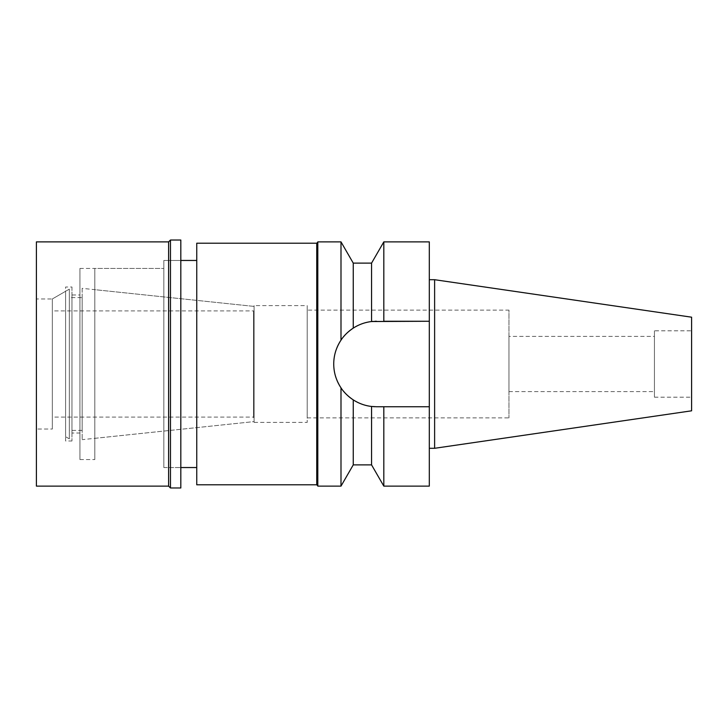 <?xml version="1.0" encoding="UTF-8"?>
<svg xmlns="http://www.w3.org/2000/svg" width="728" height="728" viewBox="0 0 728 728"><rect width="100%" height="100%" fill="white"/><g stroke="black" fill="none" stroke-linecap="round" stroke-linejoin="round"><path stroke-width="0.55" stroke-dasharray="3.64 2.73" d="M691.6 317.19L691.6 410.81M691.6 330.812L691.6 397.188L691.6 330.812L654.436 330.812L654.436 397.188L654.436 330.812M434.616 279.707L434.616 448.293M429.311 279.707L429.311 448.293L429.311 279.707M429.311 241.878L429.311 486.122M383.82 241.878L383.82 321.257L376.476 321.257L429.311 321.257L376.476 321.257A42.743 42.743 0 0 0 333.733 364A42.743 42.743 0 0 0 376.476 406.743L381.363 406.743M371.562 263.117L371.562 321.539L376.476 321.257M371.562 464.883L371.562 406.461L376.476 406.743A42.743 42.743 0 0 1 374.838 406.706M373.2 406.615A42.743 42.743 0 0 1 371.316 406.433M365.265 405.25A42.743 42.743 0 0 1 359.122 403.057M343.361 391.018A42.743 42.743 0 0 1 340.995 387.833C331.331 371.762 331.331 355.883 340.995 340.167A42.743 42.743 0 0 1 343.361 336.982M336.973 380.316A42.743 42.743 0 0 1 334.543 372.272M334.543 355.728A42.743 42.743 0 0 1 336.973 347.684M359.122 324.943A42.743 42.743 0 0 1 365.265 322.759M373.2 321.385A42.743 42.743 0 0 1 374.838 321.294M383.82 486.122L383.82 406.743L376.476 406.743M429.311 406.743L383.82 406.743M340.995 241.878L340.995 340.167C344.69 334.916 348.776 330.903 353.253 328.119C359.041 324.451 365.137 322.258 371.562 321.539M371.562 406.461C365.137 405.742 359.031 403.549 353.253 399.881C348.776 397.106 344.69 393.084 340.995 387.833L340.995 486.122M353.253 328.119L353.253 263.117M353.253 464.883L353.253 399.881M317.808 486.122L317.808 241.878M317.808 242.142L317.808 485.858L317.808 242.142M316.744 243.207L316.744 484.793M196.751 484.793L196.751 243.207M196.751 260.46L196.751 467.54L196.751 260.46M163.827 467.54L163.827 260.46L163.827 467.54L180.817 467.54L163.827 467.54L163.827 260.46L180.817 260.46L163.827 260.46L163.827 467.54M79.934 268.432L79.934 459.568L79.934 268.432L163.827 268.432L163.827 459.568L163.827 268.432L163.827 459.568L163.827 268.432L94.804 268.432L94.804 459.568L94.804 268.432M79.934 459.568L94.804 459.568M94.804 289.662L94.804 438.338L94.804 289.662L254.09 306.406L254.09 421.594L254.09 306.406L82.173 288.343L82.173 439.657L82.173 288.343M94.804 438.338L254.09 421.594L254.09 306.406L254.09 421.594L82.173 439.657M254.09 305.596L254.09 422.404L254.09 305.596L307.189 305.596L307.189 422.404L307.189 305.596M254.09 422.404L307.189 422.404M307.189 310.11L307.189 417.89L307.189 310.11L508.954 310.11L508.954 417.89L508.954 310.11M307.189 417.89L508.954 417.89M508.954 336.391L508.954 391.609L508.954 336.391L654.436 336.391L654.436 391.609L654.436 336.391M508.954 391.609L654.436 391.609M654.436 397.188L691.6 397.188M254.09 310.374L254.09 417.626L254.09 310.374L253.562 310.374L253.562 417.626L254.09 417.626M253.562 417.626L253.562 310.374M253.562 310.901L253.562 417.099L253.562 310.901L52.325 310.901L52.325 417.099L253.562 417.099M52.325 417.099L52.325 310.901M69.324 289.153L69.324 438.848L69.324 289.153L52.325 298.962L52.325 429.038L52.325 298.962L65.602 291.291L65.602 436.709L65.602 291.291M69.324 438.848L65.602 436.709M69.324 297.634L69.324 430.366L69.324 297.634L82.173 297.634L82.173 430.366L82.173 297.634M82.173 430.366L69.324 430.366M180.817 260.46L180.817 467.54L180.817 260.46M79.934 294.976L79.934 433.024L79.934 294.976L71.972 294.976L71.972 433.024L79.934 433.024M71.972 433.024L71.972 294.976M71.972 287.014L71.972 440.986L71.972 287.014L65.602 287.014L65.602 440.986L71.972 440.986M65.602 440.986L65.602 287.014M52.325 298.962L52.325 429.038L52.325 298.962L36.4 298.962L36.4 429.038L52.325 429.038M36.4 429.038L36.4 298.962M36.4 486.122L36.4 241.878M168.605 241.878L168.605 486.122M170.47 487.978L170.47 240.022M180.817 240.022L180.817 487.978"/><path stroke-width="1.09" d="M434.616 279.707L434.616 448.293L691.6 410.81L691.6 317.19L434.616 279.707L429.311 279.707M434.616 448.293L429.311 448.293M381.363 406.743L376.476 406.743L383.82 406.743L383.82 486.122L429.311 486.122L429.311 241.878L383.82 241.878L383.82 321.257L429.311 321.257L371.562 321.539L371.562 263.117L383.82 241.878M374.838 406.706A42.743 42.743 0 0 1 373.2 406.615M371.316 406.433A42.743 42.743 0 0 1 365.265 405.25M359.122 403.057A42.743 42.743 0 0 1 343.361 391.018M334.543 372.272A42.743 42.743 0 0 1 333.733 364C333.743 372.509 336.163 380.453 340.995 387.833A42.743 42.743 0 0 1 336.973 380.316M336.973 347.684A42.743 42.743 0 0 1 340.995 340.167C336.163 347.547 333.743 355.491 333.733 364A42.743 42.743 0 0 1 334.543 355.728M343.361 336.982A42.743 42.743 0 0 1 359.122 324.943M365.265 322.759A42.743 42.743 0 0 1 373.2 321.385M374.838 321.294A42.743 42.743 0 0 1 376.476 321.257M383.82 406.743L429.311 406.743M383.82 486.122L371.562 464.883L371.562 406.461L376.476 406.743M371.562 263.117L353.253 263.117L353.253 328.119C347.884 331.768 343.798 335.79 340.995 340.167L340.995 241.878L317.808 241.878L317.808 486.122L340.995 486.122L340.995 387.833C343.798 392.21 347.884 396.232 353.253 399.881C359.041 403.549 365.137 405.742 371.562 406.461M371.562 321.539C365.137 322.258 359.031 324.451 353.253 328.119M353.253 399.881L353.253 464.883L340.995 486.122M317.808 242.142L316.744 243.207L196.751 243.207L196.751 484.793L316.744 484.793L316.744 243.207M317.808 485.858L316.744 484.793M196.751 260.46L180.817 260.46M196.751 467.54L180.817 467.54M36.4 241.878L36.4 486.122L168.605 486.122L168.605 241.878L36.4 241.878M170.47 240.022L170.47 487.978L180.817 487.978L180.817 240.022L170.47 240.022L168.605 241.878M170.47 487.978L168.605 486.122M353.253 263.117L340.995 241.878M371.562 464.883L353.253 464.883"/></g></svg>
